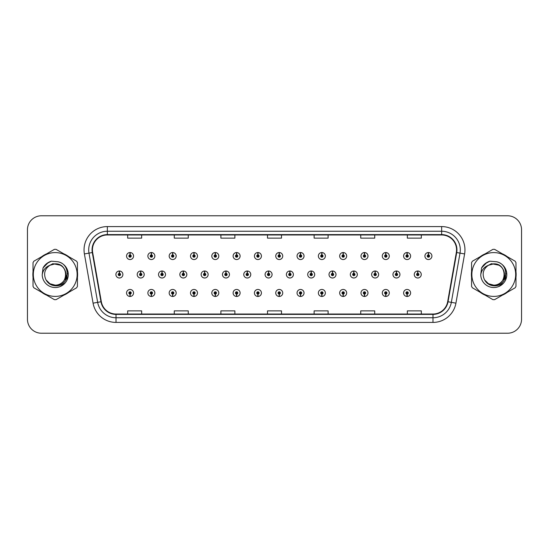 <?xml version="1.0" encoding="UTF-8"?>
<svg xmlns="http://www.w3.org/2000/svg" width="549" height="549" viewBox="0 0 549 549"><rect width="100%" height="100%" fill="white"/><g stroke="black" fill="none" stroke-linecap="round" stroke-linejoin="round"><path stroke-width="0.82" d="M257.872 294.12L257.769 296.453A3.493 3.493 0 0 0 258.078 296.453L257.975 294.12A1.167 1.167 0 0 0 259.087 292.96A1.167 1.167 0 0 0 257.927 291.793A1.167 1.167 0 0 0 256.76 292.96A1.167 1.167 0 0 0 257.872 294.12L257.906 293.427A0.467 0.467 0 0 1 257.46 292.96A0.467 0.467 0 0 1 257.927 292.493A0.467 0.467 0 0 1 258.394 292.96A0.467 0.467 0 0 1 257.948 293.427L257.975 294.12M215.249 294.12L215.146 296.453A3.493 3.493 0 0 0 215.455 296.453L215.352 294.12A1.167 1.167 0 0 0 216.464 292.96A1.167 1.167 0 0 0 215.304 291.793A1.167 1.167 0 0 0 214.137 292.96A1.167 1.167 0 0 0 215.249 294.12L215.283 293.427A0.467 0.467 0 0 1 214.837 292.96A0.467 0.467 0 0 1 215.304 292.493A0.467 0.467 0 0 1 215.771 292.96A0.467 0.467 0 0 1 215.325 293.427L215.352 294.12M193.941 294.12L193.838 296.453A3.493 3.493 0 0 0 194.14 296.453L194.037 294.12A1.167 1.167 0 0 0 195.156 292.96A1.167 1.167 0 0 0 193.989 291.793A1.167 1.167 0 0 0 192.823 292.96A1.167 1.167 0 0 0 193.941 294.12L193.969 293.427A0.467 0.467 0 0 1 193.523 292.96A0.467 0.467 0 0 1 193.989 292.493A0.467 0.467 0 0 1 194.456 292.96A0.467 0.467 0 0 1 194.01 293.427L194.037 294.12M172.626 294.12L172.523 296.453A3.493 3.493 0 0 0 172.832 296.453L172.729 294.12A1.167 1.167 0 0 0 173.841 292.96A1.167 1.167 0 0 0 172.681 291.793A1.167 1.167 0 0 0 171.514 292.96A1.167 1.167 0 0 0 172.626 294.12L172.661 293.427A0.467 0.467 0 0 1 172.214 292.96A0.467 0.467 0 0 1 172.681 292.493A0.467 0.467 0 0 1 173.141 292.96A0.467 0.467 0 0 1 172.702 293.427L172.729 294.12M151.318 294.12L151.215 296.453A3.493 3.493 0 0 0 151.517 296.453L151.414 294.12A1.167 1.167 0 0 0 152.533 292.96A1.167 1.167 0 0 0 151.366 291.793A1.167 1.167 0 0 0 150.2 292.96A1.167 1.167 0 0 0 151.318 294.12L151.346 293.427A0.467 0.467 0 0 1 150.9 292.96A0.467 0.467 0 0 1 151.366 292.493A0.467 0.467 0 0 1 151.833 292.96A0.467 0.467 0 0 1 151.387 293.427L151.414 294.12M236.564 294.12L236.461 296.453A3.493 3.493 0 0 0 236.763 296.453L236.667 294.12A1.167 1.167 0 0 0 237.779 292.96A1.167 1.167 0 0 0 236.612 291.793A1.167 1.167 0 0 0 235.446 292.96A1.167 1.167 0 0 0 236.564 294.12L236.592 293.427A0.467 0.467 0 0 1 236.145 292.96A0.467 0.467 0 0 1 236.612 292.493A0.467 0.467 0 0 1 237.079 292.96A0.467 0.467 0 0 1 236.633 293.427L236.667 294.12M279.187 294.12L279.084 296.453A3.493 3.493 0 0 0 279.386 296.453L279.29 294.12A1.167 1.167 0 0 0 280.402 292.96A1.167 1.167 0 0 0 279.235 291.793A1.167 1.167 0 0 0 278.069 292.96A1.167 1.167 0 0 0 279.187 294.12L279.215 293.427A0.467 0.467 0 0 1 278.768 292.96A0.467 0.467 0 0 1 279.235 292.493A0.467 0.467 0 0 1 279.702 292.96A0.467 0.467 0 0 1 279.256 293.427L279.29 294.12M300.495 294.12L300.392 296.453A3.493 3.493 0 0 0 300.701 296.453L300.598 294.12A1.167 1.167 0 0 0 301.71 292.96A1.167 1.167 0 0 0 300.55 291.793A1.167 1.167 0 0 0 299.383 292.96A1.167 1.167 0 0 0 300.495 294.12L300.529 293.427A0.467 0.467 0 0 1 300.083 292.96A0.467 0.467 0 0 1 300.55 292.493A0.467 0.467 0 0 1 301.017 292.96A0.467 0.467 0 0 1 300.571 293.427L300.598 294.12M321.81 294.12L321.707 296.453A3.493 3.493 0 0 0 322.009 296.453L321.913 294.12A1.167 1.167 0 0 0 323.025 292.96A1.167 1.167 0 0 0 321.858 291.793A1.167 1.167 0 0 0 320.691 292.96A1.167 1.167 0 0 0 321.81 294.12L321.838 293.427A0.467 0.467 0 0 1 321.391 292.96A0.467 0.467 0 0 1 321.858 292.493A0.467 0.467 0 0 1 322.325 292.96A0.467 0.467 0 0 1 321.879 293.427L321.913 294.12M343.118 294.12L343.015 296.453A3.493 3.493 0 0 0 343.324 296.453L343.221 294.12A1.167 1.167 0 0 0 344.333 292.96A1.167 1.167 0 0 0 343.173 291.793A1.167 1.167 0 0 0 342.006 292.96A1.167 1.167 0 0 0 343.118 294.12L343.152 293.427A0.467 0.467 0 0 1 342.706 292.96A0.467 0.467 0 0 1 343.173 292.493A0.467 0.467 0 0 1 343.64 292.96A0.467 0.467 0 0 1 343.194 293.427L343.221 294.12M364.433 294.12L364.33 296.453A3.493 3.493 0 0 0 364.632 296.453L364.536 294.12A1.167 1.167 0 0 0 365.648 292.96A1.167 1.167 0 0 0 364.481 291.793A1.167 1.167 0 0 0 363.314 292.96A1.167 1.167 0 0 0 364.433 294.12L364.461 293.427A0.467 0.467 0 0 1 364.014 292.96A0.467 0.467 0 0 1 364.481 292.493A0.467 0.467 0 0 1 364.948 292.96A0.467 0.467 0 0 1 364.502 293.427L364.536 294.12M385.741 294.12L385.638 296.453A3.493 3.493 0 0 0 385.947 296.453L385.844 294.12A1.167 1.167 0 0 0 386.956 292.96A1.167 1.167 0 0 0 385.796 291.793A1.167 1.167 0 0 0 384.629 292.96A1.167 1.167 0 0 0 385.741 294.12L385.775 293.427A0.467 0.467 0 0 1 385.329 292.96A0.467 0.467 0 0 1 385.796 292.493A0.467 0.467 0 0 1 386.263 292.96A0.467 0.467 0 0 1 385.817 293.427L385.844 294.12M407.056 294.12L406.953 296.453A3.493 3.493 0 0 0 407.255 296.453L407.159 294.12A1.167 1.167 0 0 0 408.271 292.96A1.167 1.167 0 0 0 407.104 291.793A1.167 1.167 0 0 0 405.937 292.96A1.167 1.167 0 0 0 407.056 294.12L407.084 293.427A0.467 0.467 0 0 1 406.637 292.96A0.467 0.467 0 0 1 407.104 292.493A0.467 0.467 0 0 1 407.571 292.96A0.467 0.467 0 0 1 407.125 293.427L407.159 294.12M130.003 294.12L129.9 296.453A3.493 3.493 0 0 0 130.209 296.453L130.106 294.12A1.167 1.167 0 0 0 131.218 292.96A1.167 1.167 0 0 0 130.058 291.793A1.167 1.167 0 0 0 128.891 292.96A1.167 1.167 0 0 0 130.003 294.12L130.038 293.427A0.467 0.467 0 0 1 129.591 292.96A0.467 0.467 0 0 1 130.058 292.493A0.467 0.467 0 0 1 130.518 292.96A0.467 0.467 0 0 1 130.079 293.427L130.106 294.12M268.633 273.333L268.736 271.007A3.493 3.493 0 0 0 268.427 271.007L268.53 273.333A1.167 1.167 0 0 0 267.418 274.5A1.167 1.167 0 0 0 268.578 275.667A1.167 1.167 0 0 0 269.744 274.5A1.167 1.167 0 0 0 268.633 273.333L268.598 274.033A0.467 0.467 0 0 1 269.044 274.5A0.467 0.467 0 0 1 268.578 274.967A0.467 0.467 0 0 1 268.111 274.5A0.467 0.467 0 0 1 268.557 274.033L268.53 273.333M204.695 273.333L204.798 271.007A3.493 3.493 0 0 0 204.496 271.007L204.592 273.333A1.167 1.167 0 0 0 203.48 274.5A1.167 1.167 0 0 0 204.647 275.667A1.167 1.167 0 0 0 205.813 274.5A1.167 1.167 0 0 0 204.695 273.333L204.667 274.033A0.467 0.467 0 0 1 205.113 274.5A0.467 0.467 0 0 1 204.647 274.967A0.467 0.467 0 0 1 204.18 274.5A0.467 0.467 0 0 1 204.626 274.033L204.592 273.333M183.387 273.333L183.49 271.007A3.493 3.493 0 0 0 183.181 271.007L183.284 273.333A1.167 1.167 0 0 0 182.172 274.5A1.167 1.167 0 0 0 183.332 275.667A1.167 1.167 0 0 0 184.498 274.5A1.167 1.167 0 0 0 183.387 273.333L183.352 274.033A0.467 0.467 0 0 1 183.798 274.5A0.467 0.467 0 0 1 183.332 274.967A0.467 0.467 0 0 1 182.865 274.5A0.467 0.467 0 0 1 183.311 274.033L183.284 273.333M162.072 273.333L162.175 271.007A3.493 3.493 0 0 0 161.873 271.007L161.969 273.333A1.167 1.167 0 0 0 160.857 274.5A1.167 1.167 0 0 0 162.024 275.667A1.167 1.167 0 0 0 163.19 274.5A1.167 1.167 0 0 0 162.072 273.333L162.044 274.033A0.467 0.467 0 0 1 162.49 274.5A0.467 0.467 0 0 1 162.024 274.967A0.467 0.467 0 0 1 161.557 274.5A0.467 0.467 0 0 1 162.003 274.033L161.969 273.333M226.01 273.333L226.113 271.007A3.493 3.493 0 0 0 225.804 271.007L225.907 273.333A1.167 1.167 0 0 0 224.795 274.5A1.167 1.167 0 0 0 225.955 275.667A1.167 1.167 0 0 0 227.121 274.5A1.167 1.167 0 0 0 226.01 273.333L225.975 274.033A0.467 0.467 0 0 1 226.421 274.5A0.467 0.467 0 0 1 225.955 274.967A0.467 0.467 0 0 1 225.488 274.5A0.467 0.467 0 0 1 225.934 274.033L225.907 273.333M247.318 273.333L247.421 271.007A3.493 3.493 0 0 0 247.119 271.007L247.215 273.333A1.167 1.167 0 0 0 246.103 274.5A1.167 1.167 0 0 0 247.27 275.667A1.167 1.167 0 0 0 248.436 274.5A1.167 1.167 0 0 0 247.318 273.333L247.29 274.033A0.467 0.467 0 0 1 247.736 274.5A0.467 0.467 0 0 1 247.27 274.967A0.467 0.467 0 0 1 246.803 274.5A0.467 0.467 0 0 1 247.249 274.033L247.215 273.333M140.764 273.333L140.867 271.007A3.493 3.493 0 0 0 140.558 271.007L140.661 273.333A1.167 1.167 0 0 0 139.542 274.5A1.167 1.167 0 0 0 140.709 275.667A1.167 1.167 0 0 0 141.875 274.5A1.167 1.167 0 0 0 140.764 273.333L140.729 274.033A0.467 0.467 0 0 1 141.175 274.5A0.467 0.467 0 0 1 140.709 274.967A0.467 0.467 0 0 1 140.242 274.5A0.467 0.467 0 0 1 140.688 274.033L140.661 273.333M289.941 273.333L290.044 271.007A3.493 3.493 0 0 0 289.742 271.007L289.838 273.333A1.167 1.167 0 0 0 288.726 274.5A1.167 1.167 0 0 0 289.893 275.667A1.167 1.167 0 0 0 291.059 274.5A1.167 1.167 0 0 0 289.941 273.333L289.913 274.033A0.467 0.467 0 0 1 290.359 274.5A0.467 0.467 0 0 1 289.893 274.967A0.467 0.467 0 0 1 289.426 274.5A0.467 0.467 0 0 1 289.872 274.033L289.838 273.333M311.256 273.333L311.358 271.007A3.493 3.493 0 0 0 311.05 271.007L311.153 273.333A1.167 1.167 0 0 0 310.041 274.5A1.167 1.167 0 0 0 311.201 275.667A1.167 1.167 0 0 0 312.367 274.5A1.167 1.167 0 0 0 311.256 273.333L311.221 274.033A0.467 0.467 0 0 1 311.667 274.5A0.467 0.467 0 0 1 311.201 274.967A0.467 0.467 0 0 1 310.734 274.5A0.467 0.467 0 0 1 311.18 274.033L311.153 273.333M332.564 273.333L332.667 271.007A3.493 3.493 0 0 0 332.365 271.007L332.461 273.333A1.167 1.167 0 0 0 331.349 274.5A1.167 1.167 0 0 0 332.516 275.667A1.167 1.167 0 0 0 333.682 274.5A1.167 1.167 0 0 0 332.564 273.333L332.536 274.033A0.467 0.467 0 0 1 332.982 274.5A0.467 0.467 0 0 1 332.516 274.967A0.467 0.467 0 0 1 332.049 274.5A0.467 0.467 0 0 1 332.495 274.033L332.461 273.333M353.879 273.333L353.981 271.007A3.493 3.493 0 0 0 353.673 271.007L353.776 273.333A1.167 1.167 0 0 0 352.664 274.5A1.167 1.167 0 0 0 353.824 275.667A1.167 1.167 0 0 0 354.99 274.5A1.167 1.167 0 0 0 353.879 273.333L353.844 274.033A0.467 0.467 0 0 1 354.29 274.5A0.467 0.467 0 0 1 353.824 274.967A0.467 0.467 0 0 1 353.357 274.5A0.467 0.467 0 0 1 353.803 274.033L353.776 273.333M375.187 273.333L375.29 271.007A3.493 3.493 0 0 0 374.988 271.007L375.084 273.333A1.167 1.167 0 0 0 373.972 274.5A1.167 1.167 0 0 0 375.139 275.667A1.167 1.167 0 0 0 376.305 274.5A1.167 1.167 0 0 0 375.187 273.333L375.159 274.033A0.467 0.467 0 0 1 375.605 274.5A0.467 0.467 0 0 1 375.139 274.967A0.467 0.467 0 0 1 374.672 274.5A0.467 0.467 0 0 1 375.118 274.033L375.084 273.333M396.502 273.333L396.604 271.007A3.493 3.493 0 0 0 396.296 271.007L396.399 273.333A1.167 1.167 0 0 0 395.287 274.5A1.167 1.167 0 0 0 396.447 275.667A1.167 1.167 0 0 0 397.613 274.5A1.167 1.167 0 0 0 396.502 273.333L396.467 274.033A0.467 0.467 0 0 1 396.913 274.5A0.467 0.467 0 0 1 396.447 274.967A0.467 0.467 0 0 1 395.98 274.5A0.467 0.467 0 0 1 396.426 274.033L396.399 273.333M417.81 273.333L417.913 271.007A3.493 3.493 0 0 0 417.611 271.007L417.714 273.333A1.167 1.167 0 0 0 416.595 274.5A1.167 1.167 0 0 0 417.762 275.667A1.167 1.167 0 0 0 418.928 274.5A1.167 1.167 0 0 0 417.81 273.333L417.782 274.033A0.467 0.467 0 0 1 418.228 274.5A0.467 0.467 0 0 1 417.762 274.967A0.467 0.467 0 0 1 417.295 274.5A0.467 0.467 0 0 1 417.741 274.033L417.714 273.333M119.449 273.333L119.552 271.007A3.493 3.493 0 0 0 119.25 271.007L119.346 273.333A1.167 1.167 0 0 0 118.234 274.5A1.167 1.167 0 0 0 119.401 275.667A1.167 1.167 0 0 0 120.567 274.5A1.167 1.167 0 0 0 119.449 273.333L119.421 274.033A0.467 0.467 0 0 1 119.867 274.5A0.467 0.467 0 0 1 119.401 274.967A0.467 0.467 0 0 1 118.934 274.5A0.467 0.467 0 0 1 119.38 274.033L119.346 273.333M279.29 254.88L279.386 252.547A3.493 3.493 0 0 0 279.084 252.547L279.187 254.88A1.167 1.167 0 0 0 278.069 256.04A1.167 1.167 0 0 0 279.235 257.207A1.167 1.167 0 0 0 280.402 256.04A1.167 1.167 0 0 0 279.29 254.88L279.256 255.573A0.467 0.467 0 0 1 279.702 256.04A0.467 0.467 0 0 1 279.235 256.507A0.467 0.467 0 0 1 278.768 256.04A0.467 0.467 0 0 1 279.215 255.573L279.187 254.88M257.975 254.88L258.078 252.547A3.493 3.493 0 0 0 257.769 252.547L257.872 254.88A1.167 1.167 0 0 0 256.76 256.04A1.167 1.167 0 0 0 257.927 257.207A1.167 1.167 0 0 0 259.087 256.04A1.167 1.167 0 0 0 257.975 254.88L257.948 255.573A0.467 0.467 0 0 1 258.394 256.04A0.467 0.467 0 0 1 257.927 256.507A0.467 0.467 0 0 1 257.46 256.04A0.467 0.467 0 0 1 257.906 255.573L257.872 254.88M215.352 254.88L215.455 252.547A3.493 3.493 0 0 0 215.146 252.547L215.249 254.88A1.167 1.167 0 0 0 214.137 256.04A1.167 1.167 0 0 0 215.304 257.207A1.167 1.167 0 0 0 216.464 256.04A1.167 1.167 0 0 0 215.352 254.88L215.325 255.573A0.467 0.467 0 0 1 215.771 256.04A0.467 0.467 0 0 1 215.304 256.507A0.467 0.467 0 0 1 214.837 256.04A0.467 0.467 0 0 1 215.283 255.573L215.249 254.88M194.037 254.88L194.14 252.547A3.493 3.493 0 0 0 193.838 252.547L193.941 254.88A1.167 1.167 0 0 0 192.823 256.04A1.167 1.167 0 0 0 193.989 257.207A1.167 1.167 0 0 0 195.156 256.04A1.167 1.167 0 0 0 194.037 254.88L194.01 255.573A0.467 0.467 0 0 1 194.456 256.04A0.467 0.467 0 0 1 193.989 256.507A0.467 0.467 0 0 1 193.523 256.04A0.467 0.467 0 0 1 193.969 255.573L193.941 254.88M172.729 254.88L172.832 252.547A3.493 3.493 0 0 0 172.523 252.547L172.626 254.88A1.167 1.167 0 0 0 171.514 256.04A1.167 1.167 0 0 0 172.681 257.207A1.167 1.167 0 0 0 173.841 256.04A1.167 1.167 0 0 0 172.729 254.88L172.702 255.573A0.467 0.467 0 0 1 173.141 256.04A0.467 0.467 0 0 1 172.681 256.507A0.467 0.467 0 0 1 172.214 256.04A0.467 0.467 0 0 1 172.661 255.573L172.626 254.88M151.414 254.88L151.517 252.547A3.493 3.493 0 0 0 151.215 252.547L151.318 254.88A1.167 1.167 0 0 0 150.2 256.04A1.167 1.167 0 0 0 151.366 257.207A1.167 1.167 0 0 0 152.533 256.04A1.167 1.167 0 0 0 151.414 254.88L151.387 255.573A0.467 0.467 0 0 1 151.833 256.04A0.467 0.467 0 0 1 151.366 256.507A0.467 0.467 0 0 1 150.9 256.04A0.467 0.467 0 0 1 151.346 255.573L151.318 254.88M236.667 254.88L236.763 252.547A3.493 3.493 0 0 0 236.461 252.547L236.564 254.88A1.167 1.167 0 0 0 235.446 256.04A1.167 1.167 0 0 0 236.612 257.207A1.167 1.167 0 0 0 237.779 256.04A1.167 1.167 0 0 0 236.667 254.88L236.633 255.573A0.467 0.467 0 0 1 237.079 256.04A0.467 0.467 0 0 1 236.612 256.507A0.467 0.467 0 0 1 236.145 256.04A0.467 0.467 0 0 1 236.592 255.573L236.564 254.88M300.598 254.88L300.701 252.547A3.493 3.493 0 0 0 300.392 252.547L300.495 254.88A1.167 1.167 0 0 0 299.383 256.04A1.167 1.167 0 0 0 300.55 257.207A1.167 1.167 0 0 0 301.71 256.04A1.167 1.167 0 0 0 300.598 254.88L300.571 255.573A0.467 0.467 0 0 1 301.017 256.04A0.467 0.467 0 0 1 300.55 256.507A0.467 0.467 0 0 1 300.083 256.04A0.467 0.467 0 0 1 300.529 255.573L300.495 254.88M321.913 254.88L322.009 252.547A3.493 3.493 0 0 0 321.707 252.547L321.81 254.88A1.167 1.167 0 0 0 320.691 256.04A1.167 1.167 0 0 0 321.858 257.207A1.167 1.167 0 0 0 323.025 256.04A1.167 1.167 0 0 0 321.913 254.88L321.879 255.573A0.467 0.467 0 0 1 322.325 256.04A0.467 0.467 0 0 1 321.858 256.507A0.467 0.467 0 0 1 321.391 256.04A0.467 0.467 0 0 1 321.838 255.573L321.81 254.88M343.221 254.88L343.324 252.547A3.493 3.493 0 0 0 343.015 252.547L343.118 254.88A1.167 1.167 0 0 0 342.006 256.04A1.167 1.167 0 0 0 343.173 257.207A1.167 1.167 0 0 0 344.333 256.04A1.167 1.167 0 0 0 343.221 254.88L343.194 255.573A0.467 0.467 0 0 1 343.64 256.04A0.467 0.467 0 0 1 343.173 256.507A0.467 0.467 0 0 1 342.706 256.04A0.467 0.467 0 0 1 343.152 255.573L343.118 254.88M364.536 254.88L364.632 252.547A3.493 3.493 0 0 0 364.33 252.547L364.433 254.88A1.167 1.167 0 0 0 363.314 256.04A1.167 1.167 0 0 0 364.481 257.207A1.167 1.167 0 0 0 365.648 256.04A1.167 1.167 0 0 0 364.536 254.88L364.502 255.573A0.467 0.467 0 0 1 364.948 256.04A0.467 0.467 0 0 1 364.481 256.507A0.467 0.467 0 0 1 364.014 256.04A0.467 0.467 0 0 1 364.461 255.573L364.433 254.88M385.844 254.88L385.947 252.547A3.493 3.493 0 0 0 385.638 252.547L385.741 254.88A1.167 1.167 0 0 0 384.629 256.04A1.167 1.167 0 0 0 385.796 257.207A1.167 1.167 0 0 0 386.956 256.04A1.167 1.167 0 0 0 385.844 254.88L385.817 255.573A0.467 0.467 0 0 1 386.263 256.04A0.467 0.467 0 0 1 385.796 256.507A0.467 0.467 0 0 1 385.329 256.04A0.467 0.467 0 0 1 385.775 255.573L385.741 254.88M407.159 254.88L407.255 252.547A3.493 3.493 0 0 0 406.953 252.547L407.056 254.88A1.167 1.167 0 0 0 405.937 256.04A1.167 1.167 0 0 0 407.104 257.207A1.167 1.167 0 0 0 408.271 256.04A1.167 1.167 0 0 0 407.159 254.88L407.125 255.573A0.467 0.467 0 0 1 407.571 256.04A0.467 0.467 0 0 1 407.104 256.507A0.467 0.467 0 0 1 406.637 256.04A0.467 0.467 0 0 1 407.084 255.573L407.056 254.88M428.467 254.88L428.57 252.547A3.493 3.493 0 0 0 428.261 252.547L428.364 254.88A1.167 1.167 0 0 0 427.252 256.04A1.167 1.167 0 0 0 428.419 257.207A1.167 1.167 0 0 0 429.579 256.04A1.167 1.167 0 0 0 428.467 254.88L428.44 255.573A0.467 0.467 0 0 1 428.886 256.04A0.467 0.467 0 0 1 428.419 256.507A0.467 0.467 0 0 1 427.952 256.04A0.467 0.467 0 0 1 428.398 255.573L428.364 254.88M130.106 254.88L130.209 252.547A3.493 3.493 0 0 0 129.9 252.547L130.003 254.88A1.167 1.167 0 0 0 128.891 256.04A1.167 1.167 0 0 0 130.058 257.207A1.167 1.167 0 0 0 131.218 256.04A1.167 1.167 0 0 0 130.106 254.88L130.079 255.573A0.467 0.467 0 0 1 130.518 256.04A0.467 0.467 0 0 1 130.058 256.507A0.467 0.467 0 0 1 129.591 256.04A0.467 0.467 0 0 1 130.038 255.573L130.003 254.88M32.858 274.5A22.372 22.372 0 0 0 33.029 277.293A22.372 22.372 0 0 1 33.029 271.707A22.372 22.372 0 0 0 32.858 274.5M41.717 292.329A22.372 22.372 0 0 0 46.548 295.122A22.372 22.372 0 0 1 41.717 292.329M63.91 295.122A22.372 22.372 0 0 0 68.749 292.329A22.372 22.372 0 0 1 63.91 295.122M77.43 277.293A22.372 22.372 0 0 0 77.43 271.707A22.372 22.372 0 0 1 77.43 277.293M471.392 274.5A22.372 22.372 0 0 0 471.57 277.293A22.372 22.372 0 0 1 471.57 271.707A22.372 22.372 0 0 0 471.392 274.5M480.251 292.329A22.372 22.372 0 0 0 485.09 295.122A22.372 22.372 0 0 1 480.251 292.329M502.452 295.122A22.372 22.372 0 0 0 507.283 292.329A22.372 22.372 0 0 1 502.452 295.122M515.971 277.293A22.372 22.372 0 0 0 515.971 271.707A22.372 22.372 0 0 1 515.971 277.293M92.431 249.891A14.919 14.919 0 0 1 107.343 234.972L441.657 234.972A14.919 14.919 0 0 1 456.343 252.478L447.668 301.703A14.919 14.919 0 0 1 432.976 314.028L116.024 314.028A14.919 14.919 0 0 1 101.332 301.703L92.657 252.478A14.919 14.919 0 0 1 92.431 249.891M92.054 249.891A15.29 15.29 0 0 0 92.287 252.54L100.968 301.765A15.29 15.29 0 0 0 116.024 314.399L432.976 314.399A15.29 15.29 0 0 0 448.032 301.765L456.713 252.54A15.29 15.29 0 0 0 441.657 234.601L107.343 234.601A15.29 15.29 0 0 0 92.054 249.891M84.395 253.933A23.305 23.305 0 0 1 107.343 226.579L441.657 226.579A23.305 23.305 0 0 1 464.605 253.933L455.931 303.158A23.305 23.305 0 0 1 432.976 322.421L116.024 322.421A23.305 23.305 0 0 1 93.069 303.158L84.395 253.933L88.986 253.123A18.645 18.645 0 0 1 107.343 231.246L441.657 231.246A18.645 18.645 0 0 1 460.014 253.123L451.34 302.348A18.645 18.645 0 0 1 432.976 317.754L116.024 317.754A18.645 18.645 0 0 1 97.66 302.348L88.986 253.123A18.645 18.645 0 0 1 88.698 249.891M68.749 256.671A22.372 22.372 0 0 0 63.91 253.878A22.372 22.372 0 0 1 68.749 256.671M46.548 253.878A22.372 22.372 0 0 0 41.717 256.671A22.372 22.372 0 0 1 46.548 253.878M507.283 256.671A22.372 22.372 0 0 0 502.452 253.878A22.372 22.372 0 0 1 507.283 256.671M485.09 253.878A22.372 22.372 0 0 0 480.251 256.671A22.372 22.372 0 0 1 485.09 253.878M521.55 229.75A13.986 13.986 0 0 0 507.564 215.771L41.436 215.771A13.986 13.986 0 0 0 27.45 229.75L27.45 319.25A13.986 13.986 0 0 0 41.436 333.229L507.564 333.229A13.986 13.986 0 0 0 521.55 319.25L521.55 229.75L521.55 319.25M448.032 301.765L451.34 302.348L460.014 253.123L464.605 253.933M267.507 234.972L267.507 238.129L281.493 238.129L281.493 234.972M220.897 234.972L220.897 238.129L234.876 238.129L234.876 234.972M174.28 234.972L174.28 238.129L188.266 238.129L188.266 234.972M127.67 234.972L127.67 238.129L141.656 238.129L141.656 234.972M314.124 234.972L314.124 238.129L328.103 238.129L328.103 234.972M360.734 234.972L360.734 238.129L374.72 238.129L374.72 234.972M407.344 234.972L407.344 238.129L421.33 238.129L421.33 234.972M281.493 314.028L281.493 310.871L267.507 310.871L267.507 314.028M234.876 314.028L234.876 310.871L220.897 310.871L220.897 314.028M188.266 314.028L188.266 310.871L174.28 310.871L174.28 314.028M141.656 314.028L141.656 310.871L127.67 310.871L127.67 314.028M328.103 314.028L328.103 310.871L314.124 310.871L314.124 314.028M374.72 314.028L374.72 310.871L360.734 310.871L360.734 314.028M421.33 314.028L421.33 310.871L407.344 310.871L407.344 314.028M27.45 229.75L27.45 319.25M507.564 215.771L41.436 215.771M41.436 333.229L507.564 333.229M133.551 256.04A3.493 3.493 0 0 0 130.209 252.547A3.493 3.493 0 0 1 133.551 256.04A3.493 3.493 0 0 1 130.058 259.54A3.493 3.493 0 0 1 126.558 256.04A3.493 3.493 0 0 1 129.9 252.547M122.894 274.5A3.493 3.493 0 0 0 119.552 271.007A3.493 3.493 0 0 1 122.894 274.5A3.493 3.493 0 0 1 119.401 277.993A3.493 3.493 0 0 1 115.901 274.5A3.493 3.493 0 0 1 119.25 271.007M126.558 292.96A3.493 3.493 0 0 0 129.9 296.453A3.493 3.493 0 0 1 126.558 292.96A3.493 3.493 0 0 1 130.058 289.46A3.493 3.493 0 0 1 133.551 292.96A3.493 3.493 0 0 1 130.209 296.453M65.88 274.116A10.657 10.657 0 0 0 49.897 265.277C44.675 268.989 43.35 273.786 45.91 279.661L46.054 279.915A10.657 10.657 0 0 0 55.229 285.157C68.975 285.823 68.975 263.177 55.229 263.843L49.897 265.277L55.229 263.843C68.975 263.177 68.975 285.823 55.229 285.157A10.657 10.657 0 0 0 65.887 274.5C65.256 268.029 61.701 264.474 55.229 263.843C68.975 263.177 68.975 285.823 55.229 285.157C68.975 285.823 68.975 263.177 55.229 263.843C68.975 263.177 68.975 285.823 55.229 285.157C68.975 285.823 68.975 263.177 55.229 263.843C68.975 263.177 68.975 285.823 55.229 285.157L49.904 283.73L46.054 279.915L49.904 283.73L55.229 285.157L49.904 283.73L46.054 279.915L49.904 283.73L55.229 285.157L49.904 283.73L46.054 279.915L49.904 283.73L55.229 285.157L49.904 283.73L46.054 279.915C48.092 283.51 51.153 285.466 55.229 285.775C69.483 286.969 71.706 264.261 57.968 261.763L51.359 261.194C47.674 262.326 44.901 264.57 43.028 267.926L42.211 274.781A13.025 13.025 0 0 0 55.229 287.525A13.025 13.025 0 0 0 57.968 261.763M55.229 296.405A21.905 21.905 0 0 0 77.141 274.5A21.905 21.905 0 0 0 55.229 252.595A21.905 21.905 0 0 0 33.324 274.5A21.905 21.905 0 0 0 55.229 296.405M55.229 299.672A25.172 25.172 0 0 0 56.053 299.658L76.606 287.793A25.172 25.172 0 0 0 77.43 286.365L77.43 262.635A25.172 25.172 0 0 0 76.606 261.207L56.053 249.342A25.172 25.172 0 0 0 54.406 249.342L33.86 261.207A25.172 25.172 0 0 0 33.029 262.635L33.029 286.365A25.172 25.172 0 0 0 33.86 287.793L54.406 299.658A25.172 25.172 0 0 0 55.229 299.672M67.15 269.25L66.978 280.12M65.063 283.044L60.177 286.551M42.211 274.781C42.966 270.19 45.526 267.02 49.897 265.277M51.277 261.214L48.298 262.497L43.028 267.926L48.298 262.497L51.277 261.214L48.298 262.497L43.042 267.898L48.298 262.497L51.277 261.214L48.298 262.497L43.042 267.898L48.298 262.497L51.277 261.214L48.298 262.497L43.028 267.926L48.298 262.497L51.359 261.194L46.569 263.685M67.458 273.622L64.967 279.674M60.404 265.188L52.848 263.671L46.137 267.466M504.414 274.116A10.657 10.657 0 0 0 488.438 265.277C483.216 268.989 481.885 273.786 484.444 279.661L484.589 279.915A10.657 10.657 0 0 0 493.771 285.157C507.516 285.823 507.516 263.177 493.771 263.843L488.438 265.277L493.771 263.843C507.516 263.177 507.516 285.823 493.771 285.157A10.657 10.657 0 0 0 504.421 274.5C503.79 268.029 500.242 264.474 493.771 263.843C507.516 263.177 507.516 285.823 493.771 285.157C507.516 285.823 507.516 263.177 493.771 263.843C507.516 263.177 507.516 285.823 493.771 285.157C507.516 285.823 507.516 263.177 493.771 263.843C507.516 263.177 507.516 285.823 493.771 285.157L488.438 283.73L484.589 279.915L488.438 283.73L493.771 285.157L488.438 283.73L484.589 279.915L488.438 283.73L493.771 285.157L488.438 283.73L484.589 279.915L488.438 283.73L493.771 285.157L488.438 283.73L484.589 279.915C486.627 283.51 489.687 285.466 493.771 285.775C508.017 286.969 510.241 264.261 496.502 261.763L489.893 261.194C486.215 262.326 483.436 264.57 481.569 267.926L480.746 274.781A13.025 13.025 0 0 0 493.771 287.525A13.025 13.025 0 0 0 496.502 261.763M493.771 296.405A21.905 21.905 0 0 0 515.676 274.5A21.905 21.905 0 0 0 493.771 252.595A21.905 21.905 0 0 0 471.859 274.5A21.905 21.905 0 0 0 493.771 296.405M493.771 299.672A25.172 25.172 0 0 0 494.594 299.658L515.14 287.793A25.172 25.172 0 0 0 515.971 286.365L515.971 262.635A25.172 25.172 0 0 0 515.14 261.207L494.594 249.342A25.172 25.172 0 0 0 492.947 249.342L472.394 261.207A25.172 25.172 0 0 0 471.57 262.635L471.57 286.365A25.172 25.172 0 0 0 472.394 287.793L492.947 299.658A25.172 25.172 0 0 0 493.771 299.672M505.684 269.25L505.519 280.12M503.598 283.044L498.712 286.551M480.746 274.781C481.5 270.19 484.067 267.02 488.438 265.277M489.818 261.214L486.839 262.497L481.569 267.926L486.839 262.497L489.818 261.214L486.839 262.497L481.583 267.898L486.839 262.497L489.818 261.214L486.839 262.497L481.583 267.898L486.839 262.497L489.818 261.214L486.839 262.497L481.569 267.926L486.839 262.497L489.893 261.194L485.103 263.685M505.993 273.622L503.502 279.674M498.945 265.188L491.389 263.671L484.671 267.466M154.859 256.04A3.493 3.493 0 0 0 151.517 252.547A3.493 3.493 0 0 1 154.859 256.04A3.493 3.493 0 0 1 151.366 259.54A3.493 3.493 0 0 1 147.873 256.04A3.493 3.493 0 0 1 151.215 252.547M176.174 256.04A3.493 3.493 0 0 0 172.832 252.547A3.493 3.493 0 0 1 176.174 256.04A3.493 3.493 0 0 1 172.681 259.54A3.493 3.493 0 0 1 169.181 256.04A3.493 3.493 0 0 1 172.523 252.547M197.489 256.04A3.493 3.493 0 0 0 194.14 252.547A3.493 3.493 0 0 1 197.489 256.04A3.493 3.493 0 0 1 193.989 259.54A3.493 3.493 0 0 1 190.496 256.04A3.493 3.493 0 0 1 193.838 252.547M218.797 256.04A3.493 3.493 0 0 0 215.455 252.547A3.493 3.493 0 0 1 218.797 256.04A3.493 3.493 0 0 1 215.304 259.54A3.493 3.493 0 0 1 211.804 256.04A3.493 3.493 0 0 1 215.146 252.547M147.873 292.96A3.493 3.493 0 0 0 151.215 296.453A3.493 3.493 0 0 1 147.873 292.96A3.493 3.493 0 0 1 151.366 289.46A3.493 3.493 0 0 1 154.859 292.96A3.493 3.493 0 0 1 151.517 296.453M169.181 292.96A3.493 3.493 0 0 0 172.523 296.453A3.493 3.493 0 0 1 169.181 292.96A3.493 3.493 0 0 1 172.681 289.46A3.493 3.493 0 0 1 176.174 292.96A3.493 3.493 0 0 1 172.832 296.453M190.496 292.96A3.493 3.493 0 0 0 193.838 296.453A3.493 3.493 0 0 1 190.496 292.96A3.493 3.493 0 0 1 193.989 289.46A3.493 3.493 0 0 1 197.489 292.96A3.493 3.493 0 0 1 194.14 296.453M211.804 292.96A3.493 3.493 0 0 0 215.146 296.453A3.493 3.493 0 0 1 211.804 292.96A3.493 3.493 0 0 1 215.304 289.46A3.493 3.493 0 0 1 218.797 292.96A3.493 3.493 0 0 1 215.455 296.453L215.373 294.587M144.209 274.5A3.493 3.493 0 0 0 140.867 271.007A3.493 3.493 0 0 1 144.209 274.5A3.493 3.493 0 0 1 140.709 277.993A3.493 3.493 0 0 1 137.216 274.5A3.493 3.493 0 0 1 140.558 271.007M165.517 274.5A3.493 3.493 0 0 0 162.175 271.007A3.493 3.493 0 0 1 165.517 274.5A3.493 3.493 0 0 1 162.024 277.993A3.493 3.493 0 0 1 158.524 274.5A3.493 3.493 0 0 1 161.873 271.007M186.832 274.5A3.493 3.493 0 0 0 183.49 271.007A3.493 3.493 0 0 1 186.832 274.5A3.493 3.493 0 0 1 183.332 277.993A3.493 3.493 0 0 1 179.839 274.5A3.493 3.493 0 0 1 183.181 271.007M208.14 274.5A3.493 3.493 0 0 0 204.798 271.007A3.493 3.493 0 0 1 208.14 274.5A3.493 3.493 0 0 1 204.647 277.993A3.493 3.493 0 0 1 201.147 274.5A3.493 3.493 0 0 1 204.496 271.007L204.571 272.867M240.112 256.04A3.493 3.493 0 0 0 236.763 252.547A3.493 3.493 0 0 1 240.112 256.04A3.493 3.493 0 0 1 236.612 259.54A3.493 3.493 0 0 1 233.119 256.04A3.493 3.493 0 0 1 236.461 252.547M261.42 256.04A3.493 3.493 0 0 0 258.078 252.547A3.493 3.493 0 0 1 261.42 256.04A3.493 3.493 0 0 1 257.927 259.54A3.493 3.493 0 0 1 254.427 256.04A3.493 3.493 0 0 1 257.769 252.547M282.735 256.04A3.493 3.493 0 0 0 279.386 252.547A3.493 3.493 0 0 1 282.735 256.04A3.493 3.493 0 0 1 279.235 259.54A3.493 3.493 0 0 1 275.742 256.04A3.493 3.493 0 0 1 279.084 252.547M304.043 256.04A3.493 3.493 0 0 0 300.701 252.547A3.493 3.493 0 0 1 304.043 256.04A3.493 3.493 0 0 1 300.55 259.54A3.493 3.493 0 0 1 297.05 256.04A3.493 3.493 0 0 1 300.392 252.547M229.455 274.5A3.493 3.493 0 0 0 226.113 271.007A3.493 3.493 0 0 1 229.455 274.5A3.493 3.493 0 0 1 225.955 277.993A3.493 3.493 0 0 1 222.462 274.5A3.493 3.493 0 0 1 225.804 271.007L225.886 272.867M250.763 274.5A3.493 3.493 0 0 0 247.421 271.007A3.493 3.493 0 0 1 250.763 274.5A3.493 3.493 0 0 1 247.27 277.993A3.493 3.493 0 0 1 243.77 274.5A3.493 3.493 0 0 1 247.119 271.007L247.194 272.867M272.078 274.5A3.493 3.493 0 0 0 268.736 271.007A3.493 3.493 0 0 1 272.078 274.5A3.493 3.493 0 0 1 268.578 277.993A3.493 3.493 0 0 1 265.085 274.5A3.493 3.493 0 0 1 268.427 271.007L268.509 272.867M293.386 274.5A3.493 3.493 0 0 0 290.044 271.007A3.493 3.493 0 0 1 293.386 274.5A3.493 3.493 0 0 1 289.893 277.993A3.493 3.493 0 0 1 286.393 274.5A3.493 3.493 0 0 1 289.742 271.007L289.817 272.867M233.119 292.96A3.493 3.493 0 0 0 236.461 296.453A3.493 3.493 0 0 1 233.119 292.96A3.493 3.493 0 0 1 236.612 289.46A3.493 3.493 0 0 1 240.112 292.96A3.493 3.493 0 0 1 236.763 296.453L236.681 294.587M254.427 292.96A3.493 3.493 0 0 0 257.769 296.453A3.493 3.493 0 0 1 254.427 292.96A3.493 3.493 0 0 1 257.927 289.46A3.493 3.493 0 0 1 261.42 292.96A3.493 3.493 0 0 1 258.078 296.453L257.996 294.587M275.742 292.96A3.493 3.493 0 0 0 279.084 296.453A3.493 3.493 0 0 1 275.742 292.96A3.493 3.493 0 0 1 279.235 289.46A3.493 3.493 0 0 1 282.735 292.96A3.493 3.493 0 0 1 279.386 296.453L279.304 294.587M325.358 256.04A3.493 3.493 0 0 0 322.009 252.547A3.493 3.493 0 0 1 325.358 256.04A3.493 3.493 0 0 1 321.858 259.54A3.493 3.493 0 0 1 318.365 256.04A3.493 3.493 0 0 1 321.707 252.547M346.666 256.04A3.493 3.493 0 0 0 343.324 252.547A3.493 3.493 0 0 1 346.666 256.04A3.493 3.493 0 0 1 343.173 259.54A3.493 3.493 0 0 1 339.673 256.04A3.493 3.493 0 0 1 343.015 252.547M367.981 256.04A3.493 3.493 0 0 0 364.632 252.547A3.493 3.493 0 0 1 367.981 256.04A3.493 3.493 0 0 1 364.481 259.54A3.493 3.493 0 0 1 360.988 256.04A3.493 3.493 0 0 1 364.33 252.547M389.289 256.04A3.493 3.493 0 0 0 385.947 252.547A3.493 3.493 0 0 1 389.289 256.04A3.493 3.493 0 0 1 385.796 259.54A3.493 3.493 0 0 1 382.296 256.04A3.493 3.493 0 0 1 385.638 252.547M410.604 256.04A3.493 3.493 0 0 0 407.255 252.547A3.493 3.493 0 0 1 410.604 256.04A3.493 3.493 0 0 1 407.104 259.54A3.493 3.493 0 0 1 403.611 256.04A3.493 3.493 0 0 1 406.953 252.547M431.912 256.04A3.493 3.493 0 0 0 428.57 252.547A3.493 3.493 0 0 1 431.912 256.04A3.493 3.493 0 0 1 428.419 259.54A3.493 3.493 0 0 1 424.919 256.04A3.493 3.493 0 0 1 428.261 252.547M314.701 274.5A3.493 3.493 0 0 0 311.358 271.007A3.493 3.493 0 0 1 314.701 274.5A3.493 3.493 0 0 1 311.201 277.993A3.493 3.493 0 0 1 307.708 274.5A3.493 3.493 0 0 1 311.05 271.007L311.132 272.867M336.009 274.5A3.493 3.493 0 0 0 332.667 271.007A3.493 3.493 0 0 1 336.009 274.5A3.493 3.493 0 0 1 332.516 277.993A3.493 3.493 0 0 1 329.016 274.5A3.493 3.493 0 0 1 332.365 271.007L332.447 272.867M357.324 274.5A3.493 3.493 0 0 0 353.981 271.007A3.493 3.493 0 0 1 357.324 274.5A3.493 3.493 0 0 1 353.824 277.993A3.493 3.493 0 0 1 350.331 274.5A3.493 3.493 0 0 1 353.673 271.007M378.632 274.5A3.493 3.493 0 0 0 375.29 271.007A3.493 3.493 0 0 1 378.632 274.5A3.493 3.493 0 0 1 375.139 277.993A3.493 3.493 0 0 1 371.639 274.5A3.493 3.493 0 0 1 374.988 271.007M399.946 274.5A3.493 3.493 0 0 0 396.604 271.007A3.493 3.493 0 0 1 399.946 274.5A3.493 3.493 0 0 1 396.447 277.993A3.493 3.493 0 0 1 392.954 274.5A3.493 3.493 0 0 1 396.296 271.007M421.255 274.5A3.493 3.493 0 0 0 417.913 271.007A3.493 3.493 0 0 1 421.255 274.5A3.493 3.493 0 0 1 417.762 277.993A3.493 3.493 0 0 1 414.262 274.5A3.493 3.493 0 0 1 417.611 271.007M297.05 292.96A3.493 3.493 0 0 0 300.392 296.453A3.493 3.493 0 0 1 297.05 292.96A3.493 3.493 0 0 1 300.55 289.46A3.493 3.493 0 0 1 304.043 292.96A3.493 3.493 0 0 1 300.701 296.453L300.619 294.587M318.365 292.96A3.493 3.493 0 0 0 321.707 296.453A3.493 3.493 0 0 1 318.365 292.96A3.493 3.493 0 0 1 321.858 289.46A3.493 3.493 0 0 1 325.358 292.96A3.493 3.493 0 0 1 322.009 296.453L321.934 294.587M339.673 292.96A3.493 3.493 0 0 0 343.015 296.453A3.493 3.493 0 0 1 339.673 292.96A3.493 3.493 0 0 1 343.173 289.46A3.493 3.493 0 0 1 346.666 292.96A3.493 3.493 0 0 1 343.324 296.453L343.242 294.587M360.988 292.96A3.493 3.493 0 0 0 364.33 296.453A3.493 3.493 0 0 1 360.988 292.96A3.493 3.493 0 0 1 364.481 289.46A3.493 3.493 0 0 1 367.981 292.96A3.493 3.493 0 0 1 364.632 296.453M382.296 292.96A3.493 3.493 0 0 0 385.638 296.453A3.493 3.493 0 0 1 382.296 292.96A3.493 3.493 0 0 1 385.796 289.46A3.493 3.493 0 0 1 389.289 292.96A3.493 3.493 0 0 1 385.947 296.453M403.611 292.96A3.493 3.493 0 0 0 406.953 296.453A3.493 3.493 0 0 1 403.611 292.96A3.493 3.493 0 0 1 407.104 289.46A3.493 3.493 0 0 1 410.604 292.96A3.493 3.493 0 0 1 407.255 296.453M441.657 226.579L441.657 234.601M88.986 253.123L92.287 252.54M116.024 322.421L116.024 314.399M432.976 314.399L432.976 322.421M93.069 303.158L100.968 301.765M456.713 252.54L460.014 253.123M107.343 226.579L107.343 234.601M451.34 302.348L455.931 303.158"/></g></svg>
